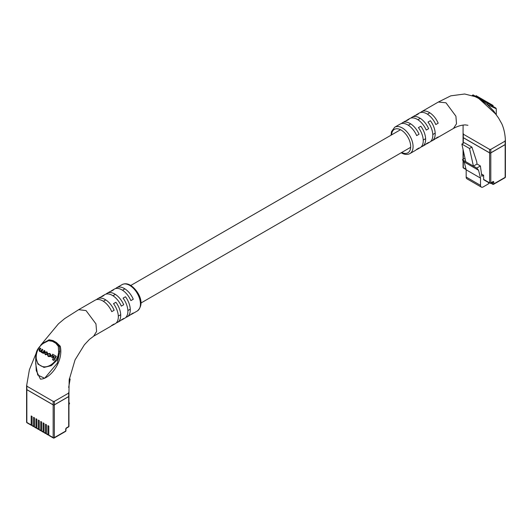 <?xml version="1.0" encoding="UTF-8"?>
<svg xmlns="http://www.w3.org/2000/svg" width="532" height="532" viewBox="0 0 532 532"><rect width="100%" height="100%" fill="white"/><g stroke="black" fill="none" stroke-linecap="round" stroke-linejoin="round"><path stroke-width="0.8" d="M463.053 143.381L463.053 137.296A0.845 0.485 0 0 0 463.299 137.642L463.299 143.234M489.606 152.83A0.845 0.485 0 0 0 490.803 152.83L490.803 182.862A0.845 0.485 180 0 1 489.606 182.862A0.845 0.485 120 0 0 489.786 183.247L483.801 179.796A0.845 0.485 -60 0 1 483.628 179.41L489.606 182.862L489.606 152.83L463.299 137.642M489.786 183.247A0.845 0.845 0 0 0 490.63 183.247A0.845 0.485 60 0 0 490.803 182.862L492.898 181.658A1.27 0.732 -60 0 1 493.796 182.17L493.796 183.899L505.154 177.342L505.154 144.544L490.803 152.83M505.154 144.544A0.845 0.485 0 0 0 505.4 144.205L505.4 176.996A0.845 0.485 180 0 1 505.154 177.342A0.845 0.485 -120 0 1 504.974 177.728A0.845 0.845 0 0 0 505.4 176.996M483.628 179.41L483.628 175.267L481.832 176.305L480.383 165.957L477.031 164.029L476.692 161.602L471.911 147.105L464.256 142.682L461.862 144.066L469.517 148.481L471.911 147.105M469.517 148.481L473.407 166.124L465.753 161.701L461.862 144.066M488.469 182.496L488.469 183.866L483.209 186.905A3.804 2.195 120 0 1 481.307 187.091A3.804 2.195 120 0 1 480.522 185.349L480.522 178.1L478.561 170.253L476.752 168.052L480.383 165.957M464.995 158.27L462.401 159.773L464.21 161.974L466.172 169.814L466.172 177.063A3.804 2.195 120 0 0 466.956 178.805L481.307 187.091M483.628 175.267L481.52 174.05M478.561 170.253L464.21 161.974M476.752 168.052L473.407 166.124L477.031 164.029M462.401 159.773L465.753 161.701M480.522 178.1L466.172 169.814M496.276 114.872L496.276 108.774L487.412 104.631L493.796 111.102L496.163 114.726M421.191 146.865A15.222 8.785 -120 0 0 422.481 146.333A15.222 8.785 -120 0 0 420.819 126.237L418.431 127.614A15.222 8.785 60 0 1 420.094 147.716L417.7 149.1A15.222 8.785 -120 0 0 419.056 147.963L416.669 149.346A15.222 8.785 60 0 1 415.306 150.476L409.926 153.582A15.222 8.785 60 0 0 412.26 141.392A15.222 8.785 60 0 0 402.318 127.979A15.222 8.785 60 0 0 394.704 127.221L400.091 124.116A15.222 8.785 60 0 1 407.698 124.874A15.222 8.785 60 0 1 416.669 135.607L419.056 134.224A15.222 8.785 -120 0 0 410.092 123.49A15.222 8.785 -120 0 0 402.478 122.739A15.222 8.785 -120 0 0 401.381 123.59M430.76 141.339A15.222 8.785 -120 0 0 432.051 140.814A15.222 8.785 -120 0 0 430.388 120.711L427.994 122.094A15.222 8.785 60 0 1 429.657 142.197L427.263 143.574A15.222 8.785 -120 0 0 428.626 142.443L426.232 143.82A15.222 8.785 60 0 1 424.875 144.957L422.481 146.333M416.41 149.625A15.222 8.785 -120 0 0 417.7 149.1M425.972 144.099A15.222 8.785 -120 0 0 427.263 143.574M435.542 138.579A15.222 8.785 -120 0 0 436.832 138.054A15.222 8.785 -120 0 0 438.188 136.917L435.801 138.3A15.222 8.785 60 0 1 434.438 139.431L432.051 140.814M402.478 122.739L404.872 121.356A15.222 8.785 60 0 1 406.534 120.744L408.922 119.368A15.222 8.785 -120 0 0 407.259 119.973L409.653 118.596A15.222 8.785 60 0 1 417.261 119.348A15.222 8.785 60 0 1 426.232 130.081L428.626 128.704A15.222 8.785 -120 0 0 419.655 117.964A15.222 8.785 -120 0 0 412.047 117.213L414.435 115.83A15.222 8.785 60 0 1 416.097 115.225L418.491 113.841A15.222 8.785 -120 0 0 416.829 114.453L419.223 113.07A15.222 8.785 60 0 1 426.83 113.828A15.222 8.785 60 0 1 435.801 124.561L438.188 123.178A15.222 8.785 -120 0 0 429.224 112.445A15.222 8.785 -120 0 0 421.61 111.693L438.355 102.024L445.962 102.782L455.904 116.189L456.509 123.75L453.464 128.445C457.447 126.217 461.404 125.033 465.334 124.9L467.914 125.293M463.099 125.04L463.053 137.369A0.845 0.485 180 0 0 463.299 137.715L489.606 152.903A0.845 0.485 180 0 0 490.803 152.903L505.154 144.618A0.845 0.485 180 0 0 505.4 144.272L505.4 140.747C505.181 134.49 504.017 128.917 501.915 124.023L498.517 117.951L495.565 113.934L482.863 102.184L483.222 101.599L479.279 98.659L472.609 95.467A0.845 0.818 -109.1 0 1 472.542 95.547M475.821 96.804L478.926 98.639L482.863 102.184M463.299 137.715L463.299 133.499L463.299 134.19L489.606 149.379L490.803 149.379L505.154 141.093L505.154 140.408L505.154 144.618M472.27 95.461A0.845 0.845 120.1 0 1 473.447 95.108L495.851 108.043M412.047 117.213A15.222 8.785 -120 0 0 410.943 118.071M421.61 111.693A15.222 8.785 -120 0 0 420.513 112.545M407.259 119.973A15.222 8.785 -120 0 0 406.162 120.831M416.829 114.453A15.222 8.785 -120 0 0 415.725 115.304M496.276 108.774L495.851 108.043L487.831 103.414L487.412 104.631L483.222 101.599L483.442 100.88L479.591 98.653A0.845 0.459 120 0 0 479.279 98.659A0.845 0.559 128.2 0 1 478.926 98.639M472.609 95.467A0.845 0.838 120 0 1 473.693 95.248L476.147 96.664A0.845 0.519 120 0 0 475.801 96.651A0.845 0.406 -67.1 0 1 475.568 96.698M478.92 98.267L479.339 97.536L476.107 95.667L475.681 96.398M479.339 97.536L479.931 97.875L479.512 98.606M479.931 97.875L480.855 98.407L480.429 99.138M480.855 98.407L481.254 98.633L480.828 99.371M484.732 101.625L485.157 100.894L484.592 100.568L485.669 101.186L487.518 102.257L487.099 102.989M487.518 102.257L487.877 102.463L487.458 103.195M487.877 102.463L489.859 103.607M489.533 104.392L489.959 103.66L489.6 103.454L489.181 104.186M489.959 103.66L492 104.844M491.548 105.555L491.974 104.824L491.615 104.618L491.196 105.356M491.974 104.824L492.566 105.17M483.887 100.156L483.748 101.053M484.173 100.322L483.947 101.166M481.354 99.67L481.493 98.772L484.034 100.242L483.615 100.974M48.818 434.764L48.518 434.93A0.845 0.485 -60 0 1 48.099 434.977A0.845 0.485 -60 0 1 47.92 434.591L47.92 425.613L48.818 426.132L48.818 435.103L53.153 437.61L53.153 404.812L26.846 389.63L26.846 422.421L31.182 424.922L31.182 415.951L32.08 416.463L32.08 425.44L33.576 426.305L33.576 417.327L34.474 417.846L34.474 426.824L35.963 427.681L35.963 418.711L36.861 419.229L36.861 428.2L38.357 429.065L38.357 420.087L39.255 420.606L39.255 429.583L40.751 430.448L40.751 421.47L41.642 421.989L41.642 430.967L43.139 431.824L43.139 422.854L44.036 423.372L44.036 432.343L45.533 433.208L45.533 424.23L46.43 424.749L46.43 433.726L47.92 434.591M46.43 433.381L46.131 433.553A0.845 0.485 -60 0 1 45.705 433.593A0.845 0.485 -60 0 1 45.533 433.208M44.036 431.997L43.737 432.17A0.845 0.485 -60 0 1 43.318 432.217A0.845 0.485 -60 0 1 43.139 431.824M41.642 430.621L41.343 430.794A0.845 0.485 -60 0 1 40.924 430.834A0.845 0.485 -60 0 1 40.751 430.448M39.255 429.238L38.956 429.41A0.845 0.485 -60 0 1 38.53 429.45A0.845 0.485 -60 0 1 38.357 429.065M36.861 427.854L36.562 428.027A0.845 0.485 -60 0 1 36.143 428.074A0.845 0.485 -60 0 1 35.963 427.681M34.474 426.478L34.174 426.651A0.845 0.485 -60 0 1 33.749 426.691A0.845 0.485 -60 0 1 33.576 426.305M32.08 425.095L31.78 425.268A0.845 0.485 -60 0 1 31.355 425.307A0.845 0.485 -60 0 1 31.182 424.922M48.099 434.977L46.603 434.112A0.845 0.485 -60 0 1 46.43 433.726M45.705 433.593L44.209 432.729A0.845 0.485 -60 0 1 44.036 432.343M43.318 432.217L41.822 431.352A0.845 0.485 -60 0 1 41.642 430.967M40.924 430.834L39.428 429.969A0.845 0.485 -60 0 1 39.255 429.583M33.749 426.691L32.253 425.826A0.845 0.485 -60 0 1 32.08 425.44M36.143 428.074L34.647 427.209A0.845 0.485 -60 0 1 34.474 426.824M38.53 429.45L37.041 428.586A0.845 0.485 -60 0 1 36.861 428.2M53.153 404.812A0.845 0.485 0 0 0 54.35 404.812L54.35 437.61L65.709 431.053L65.709 429.324A1.27 0.732 -60 0 1 66.606 427.768L68.701 426.564L68.701 396.533L54.35 404.812M68.701 396.533A0.845 0.485 0 0 0 68.947 396.187L68.947 426.218A0.845 0.485 180 0 1 68.701 426.564A0.845 0.485 -120 0 1 68.522 426.95A0.845 0.845 0 0 0 68.947 426.218M31.355 425.307L27.026 422.807A0.845 0.485 -60 0 1 26.846 422.421A0.845 0.485 180 0 1 26.6 422.076L26.6 389.284A0.845 0.485 0 0 0 26.846 389.63M69.353 378.611L70.138 379.063L69.207 379.602M68.661 387.449L70.138 379.063M68.947 403.502L69.599 403.123L68.947 404.666M69.599 403.123L68.947 402.751M65.536 431.439A0.845 0.845 0 0 0 65.955 430.707A0.845 0.485 180 0 1 65.709 431.053A0.845 0.485 -120 0 1 65.536 431.439L54.178 437.996A0.845 0.485 -120 0 1 53.752 437.956A0.845 0.485 -60 0 1 53.326 437.996L48.997 435.495A0.845 0.485 -60 0 1 48.818 435.103M35.724 357.125L35.724 363.908L37.712 375.027L44.641 378.272L57.343 363.09L59.823 351.499L57.343 359.812L51.371 365.644L44.016 367.419L37.985 364.147L35.724 357.112C36.369 354.365 34.547 350.096 44.163 342.462L44.169 342.947C35.777 347.323 33.097 361.654 40.638 365.703C47.927 370.172 58.946 360.703 58.553 351.253L58.307 346.325L55.853 343.3L52.409 341.311L48.558 340.699L44.169 342.947M78.563 309.744L95.168 300.161A15.222 8.785 60 0 1 102.776 300.913A15.222 8.785 60 0 1 111.747 311.652L114.141 310.269A15.222 8.785 -120 0 0 105.17 299.536A15.222 8.785 -120 0 0 97.562 298.778L99.95 297.401A15.222 8.785 60 0 1 101.612 296.79L104.006 295.406A15.222 8.785 -120 0 0 102.344 296.018L104.738 294.635A15.222 8.785 60 0 1 112.345 295.393A15.222 8.785 60 0 1 121.316 306.126L123.703 304.743A15.222 8.785 -120 0 0 114.739 294.01A15.222 8.785 -120 0 0 107.125 293.258L109.519 291.875A15.222 8.785 60 0 1 111.181 291.263L113.569 289.887A15.222 8.785 -120 0 0 111.906 290.499A15.222 8.785 -120 0 0 110.809 291.35M102.344 296.018A15.222 8.785 -120 0 0 101.24 296.869M93.645 336.184L96.611 331.409L95.946 323.875L86.038 310.582L78.709 309.677L64.618 318.635L58.46 323.802L40.638 345.261M97.562 298.778A15.222 8.785 -120 0 0 96.458 299.636M107.125 293.258A15.222 8.785 -120 0 0 106.028 294.11M111.906 290.499L114.3 289.115A15.222 8.785 60 0 1 121.908 289.867A15.222 8.785 60 0 1 130.879 300.607L133.273 299.223A15.222 8.785 -120 0 0 124.302 288.49A15.222 8.785 -120 0 0 116.694 287.732A15.222 8.785 -120 0 0 115.59 288.59M26.846 389.697L26.846 385.487L26.846 386.179L53.153 401.361L54.35 401.361L68.701 393.082L68.701 392.39L68.701 396.599L54.35 404.885A0.845 0.485 180 0 1 53.153 404.885L26.846 389.697A0.845 0.485 180 0 1 26.6 389.351L26.6 385.833L29.406 369.693L36.369 352.689M47.893 340.493L49.137 339.775L53.074 340.6A0.845 0.559 -51.8 0 1 52.721 340.912L56.199 342.921L59.391 346.292L60.242 346.186C63.793 361.142 50.38 379.163 40.439 379.13L36.249 370.631L35.724 360.729M53.074 340.6L56.452 342.555L60.242 346.186M43.072 353.261L43.405 353.454L44.901 350.861L44.123 350.415L43.185 352.038L41.782 352.098L41.496 350.987L42.4 349.418L42.819 349.664L41.915 351.233L42.208 352.344L41.782 352.098M42.4 349.418L42.041 349.211L41.157 350.748L40 351.067L39.408 349.943L40.385 348.254L40.026 348.048L39.022 349.79L39.434 351.213L40.924 351.439L41.33 352.31L43.238 352.955M40.286 351.712L39.434 351.213L41.343 351.685M40.166 351.167L39.834 350.189L40.804 348.5L40.385 348.254M52.901 359.938L53.898 360.516L56.319 356.32L52.661 354.206L52.069 355.23L54.311 356.526L52.475 359.699L53.473 360.27L55.893 356.074M52.488 355.476L54.311 356.526M50.999 356.739L52.961 357.87L53.526 356.879L51.145 355.509L50.58 356.493L52.535 357.624L53.107 356.639M45.213 354.551L47.501 354.472L47.827 353.9L46.843 351.931L44.555 352.011L44.229 352.583L45.3 354.605L47.075 354.226L47.408 353.66L46.843 351.931L47.268 352.177M47.966 353.793L49.828 354.126L50.141 355.256L48.764 356.134L47.494 354.698L47.907 356.114L48.505 356.453L50.174 356.021L50.227 353.886L49.423 353.421L47.966 353.793L49.835 354.132M48.326 356.354L48.931 356.699L50.6 356.267L50.932 355.689L50.227 353.886L50.646 354.126M48.332 356.354L47.907 356.114L48.332 356.354M48.532 355.994L47.827 354.877M111.487 325.67A15.222 8.785 -120 0 0 112.777 325.138A15.222 8.785 -120 0 0 114.141 324.008L111.747 325.391A15.222 8.785 60 0 1 110.39 326.522L93.712 336.151M121.057 320.144A15.222 8.785 -120 0 0 122.347 319.619A15.222 8.785 -120 0 0 123.703 318.482L121.316 319.865A15.222 8.785 60 0 1 119.953 320.995L117.565 322.379A15.222 8.785 -120 0 0 115.903 302.276L113.509 303.659A15.222 8.785 60 0 1 115.171 323.762L112.777 325.138M130.619 314.625A15.222 8.785 -120 0 0 131.909 314.093A15.222 8.785 -120 0 0 133.273 312.962L130.879 314.346A15.222 8.785 60 0 1 129.522 315.476L127.128 316.859A15.222 8.785 -120 0 0 125.466 296.756L123.078 298.133A15.222 8.785 60 0 1 124.741 318.236L122.347 319.619M125.838 317.385A15.222 8.785 -120 0 0 127.128 316.859M116.275 322.904A15.222 8.785 -120 0 0 117.565 322.379M68.947 392.736L68.947 396.254A0.845 0.485 180 0 1 68.701 396.599M58.307 346.325A0.845 0.333 -7.4 0 1 59.391 346.292L59.823 351.499L58.553 351.253M44.163 342.462L48.658 340.161A0.845 0.333 67.4 0 1 48.778 340.167L49.749 339.921L52.721 340.912A0.845 0.485 -62.8 0 0 52.409 341.311M55.853 343.3A0.845 0.485 -57.2 0 1 56.199 342.921A0.845 0.406 112.9 0 0 56.452 342.555M49.749 339.921L48.658 340.161A0.845 0.333 67.4 0 0 48.558 340.699M53.473 360.27L53.898 360.516M52.535 357.624L52.961 357.87M44.888 353.893L45.612 354.312L46.736 353.993L46.743 352.35L46.018 351.931L44.894 352.244L44.888 353.893M46.743 352.35L45.32 352.49L45.306 354.132M41.755 352.556L42.819 352.709L42.986 353.215L44.482 350.621M42.986 353.215L43.405 353.454M48.306 353.973L48.725 354.219M463.299 150.576L463.299 159.254M463.299 160.864L463.299 167.673L466.032 169.249M480.522 185.349L466.172 177.063M491.049 183.008L492.599 183.899L492.546 182.143M493.796 182.17A0.845 0.485 180 0 1 492.599 182.17L492.592 182.117M463.299 167.673A0.845 0.485 180 0 1 463.053 167.327A0.845 0.845 0 0 0 463.478 168.059A0.845 0.485 -60 0 1 463.299 167.673M492.898 181.658A0.845 0.485 60 0 1 492.718 182.044L492.512 181.977M493.197 184.245A0.845 0.485 -120 0 0 493.616 184.285A0.845 0.485 -120 0 0 493.796 183.899A0.845 0.485 0 0 1 492.599 183.899A0.845 0.485 120 0 0 492.772 184.285L490.803 183.148M401.72 152.465A13.526 7.814 -120 0 0 410.684 146.267A13.526 7.814 -120 0 0 401.121 130.047A13.526 7.814 -120 0 0 391.572 134.889M490.803 152.903L490.803 149.379M489.606 152.903L489.606 149.379M485.669 101.186L485.244 101.918M487.445 102.21L487.019 102.942M488.815 103.002L488.396 103.733M490.843 104.172L490.418 104.904M492.978 105.403L492.552 106.141M482.577 99.404L482.158 100.136M68.522 426.95L66.434 428.16A0.845 0.485 -120 0 0 66.606 427.768M66.434 428.16L65.955 428.978A0.845 0.485 180 0 1 65.709 429.324M54.35 437.61A0.845 0.485 180 0 1 53.153 437.61A0.845 0.485 -60 0 0 53.326 437.996A0.845 0.845 0 0 0 54.178 437.996A0.845 0.485 -120 0 0 54.35 437.61M129.682 285.378A15.222 8.785 -120 0 0 122.074 284.627C124.688 283.31 127.507 283.529 130.526 285.298C138.061 290.186 145.841 303.559 137.296 310.987A15.222 8.785 -120 0 0 139.623 298.791A15.222 8.785 -120 0 0 129.682 285.378M54.35 404.885L54.35 401.361M53.153 404.885L53.153 401.361M45.3 354.605L45.719 354.851M47.075 354.226L47.501 354.472M47.408 353.66L47.827 353.9M44.595 352.763L45.021 353.009M46.018 351.931L46.444 352.171M44.894 352.244L45.32 352.49M41.496 350.987L41.915 351.233M39.408 349.943L39.834 350.189M41.908 352.649L42.334 352.889M49.23 353.78L49.649 354.026M48.505 356.453L48.931 356.699M50.174 356.021L50.6 356.267M50.507 355.442L50.932 355.689M118.304 316.094L120.698 314.711M127.873 310.568L130.267 309.185M140.94 303.027L410.671 147.298M423.226 140.049L425.62 138.666M432.795 134.523L435.183 133.146M103.374 301.278L105.768 299.902M112.944 295.759L115.338 294.376M122.513 290.233L124.9 288.856M130.792 285.451L400.523 129.722M408.297 125.233L410.691 123.856M417.859 119.713L420.253 118.33M427.429 114.187L429.823 112.811M463.053 149.452L463.053 159.394M463.053 160.564L463.053 167.327M466.112 169.582L463.478 168.059M490.63 183.247L492.718 182.044M504.974 177.728L493.616 184.285A0.845 0.845 0 0 1 492.772 184.285M401.208 152.757L401.474 152.917C404.506 154.686 407.326 154.905 409.926 153.582M436.832 138.054L453.57 128.385M438.208 102.111L450.803 95.833L464.662 94.004L475.881 96.837M391.06 135.188L391.479 131.643L394.704 127.221M473.693 95.248C473.4 94.776 472.895 94.962 472.177 95.807M476.147 96.664L479.591 98.653M493.151 105.502L492.725 106.24M65.955 430.707L65.955 428.978M26.6 422.076A0.845 0.845 0 0 0 27.026 422.807M122.074 284.627L116.694 287.732M68.947 392.702L69.173 379.868L75.059 359.871L84.362 344.816L89.482 339.356L93.772 336.111M137.296 310.987L131.909 314.093"/></g></svg>
